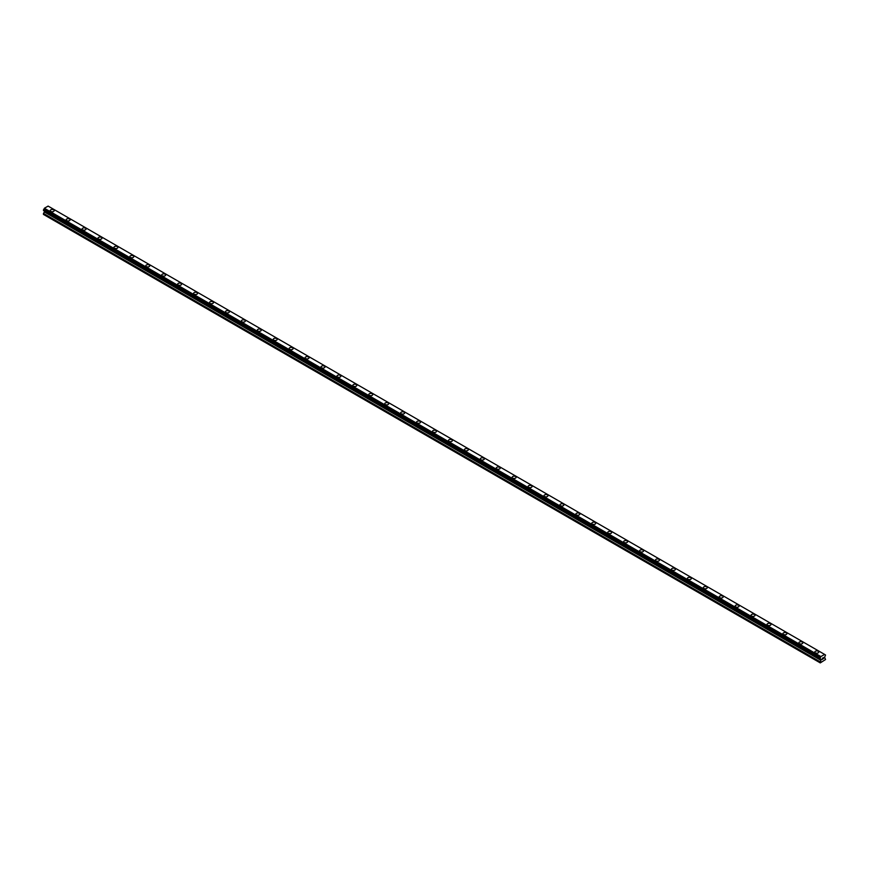 <?xml version="1.0" encoding="UTF-8"?>
<svg xmlns="http://www.w3.org/2000/svg" width="869" height="869" viewBox="0 0 869 869"><rect width="100%" height="100%" fill="white"/><g stroke="black" fill="none" stroke-linecap="round" stroke-linejoin="round"><path stroke-width="1.3" d="M50.239 210.613A1.966 1.141 180 0 1 51.456 209.57A1.966 1.141 180 0 1 53.606 209.809A1.966 1.141 180 0 1 54.182 210.624A1.966 1.141 180 0 1 52.966 211.667A1.966 1.141 180 0 1 50.815 211.417A1.966 1.141 180 0 1 50.239 210.613A1.966 1.141 180 0 1 51.456 209.57A1.966 1.141 180 0 1 53.606 209.809A1.966 1.141 180 0 1 54.182 210.613M66.163 219.814A1.966 1.141 180 0 1 67.38 218.76A1.966 1.141 180 0 1 69.531 219.01A1.966 1.141 180 0 1 70.107 219.814A1.966 1.141 180 0 1 68.89 220.867A1.966 1.141 180 0 1 66.75 220.617A1.966 1.141 180 0 1 66.163 219.814A1.966 1.141 180 0 1 67.38 218.76A1.966 1.141 180 0 1 69.531 219.01A1.966 1.141 180 0 1 70.107 219.814M82.099 229.014A1.966 1.141 180 0 1 83.315 227.96A1.966 1.141 180 0 1 85.466 228.21A1.966 1.141 180 0 1 86.042 229.014A1.966 1.141 180 0 1 84.825 230.057A1.966 1.141 180 0 1 82.674 229.818A1.966 1.141 180 0 1 82.099 229.014A1.966 1.141 180 0 1 83.315 227.96A1.966 1.141 180 0 1 85.466 228.21A1.966 1.141 180 0 1 86.042 229.014M98.023 238.204A1.966 1.141 180 0 1 99.24 237.15A1.966 1.141 180 0 1 101.391 237.4A1.966 1.141 180 0 1 101.966 238.204A1.966 1.141 180 0 1 100.75 239.257A1.966 1.141 180 0 1 98.599 239.008A1.966 1.141 180 0 1 98.023 238.204A1.966 1.141 180 0 1 99.24 237.161A1.966 1.141 180 0 1 101.391 237.4A1.966 1.141 180 0 1 101.966 238.204M113.958 247.404A1.966 1.141 180 0 1 115.175 246.351A1.966 1.141 180 0 1 117.315 246.6A1.966 1.141 180 0 1 117.902 247.404A1.966 1.141 180 0 1 116.685 248.458A1.966 1.141 180 0 1 114.534 248.208A1.966 1.141 180 0 1 113.958 247.404A1.966 1.141 180 0 1 115.175 246.351A1.966 1.141 180 0 1 117.315 246.6A1.966 1.141 180 0 1 117.902 247.404M129.883 256.605A1.966 1.141 180 0 1 131.1 255.551A1.966 1.141 180 0 1 133.25 255.801A1.966 1.141 180 0 1 133.826 256.605M133.25 255.79A1.966 1.141 180 0 1 133.826 256.594A1.966 1.141 180 0 1 132.609 257.648A1.966 1.141 180 0 1 130.459 257.409A1.966 1.141 180 0 1 129.883 256.594A1.966 1.141 180 0 1 131.1 255.551A1.966 1.141 180 0 1 133.25 255.79M145.807 265.795A1.966 1.141 180 0 1 147.024 264.741A1.966 1.141 180 0 1 149.175 264.991A1.966 1.141 180 0 1 149.75 265.795A1.966 1.141 180 0 1 148.534 266.848A1.966 1.141 180 0 1 146.394 266.598A1.966 1.141 180 0 1 145.807 265.795A1.966 1.141 180 0 1 147.024 264.741A1.966 1.141 180 0 1 149.175 264.991A1.966 1.141 180 0 1 149.75 265.795M161.743 274.995A1.966 1.141 180 0 1 162.959 273.941A1.966 1.141 180 0 1 165.11 274.191A1.966 1.141 180 0 1 165.686 274.995A1.966 1.141 180 0 1 164.469 276.038A1.966 1.141 180 0 1 162.318 275.799A1.966 1.141 180 0 1 161.743 274.995A1.966 1.141 180 0 1 162.959 273.941A1.966 1.141 180 0 1 165.11 274.191A1.966 1.141 180 0 1 165.686 274.995M177.667 284.185A1.966 1.141 180 0 1 178.884 283.131A1.966 1.141 180 0 1 181.034 283.381A1.966 1.141 180 0 1 181.61 284.185A1.966 1.141 180 0 1 180.394 285.238A1.966 1.141 180 0 1 178.243 284.989A1.966 1.141 180 0 1 177.667 284.185A1.966 1.141 180 0 1 178.884 283.142A1.966 1.141 180 0 1 181.034 283.381A1.966 1.141 180 0 1 181.61 284.185M193.602 293.385A1.966 1.141 180 0 1 194.819 292.332A1.966 1.141 180 0 1 196.959 292.581A1.966 1.141 180 0 1 197.545 293.385A1.966 1.141 180 0 1 196.329 294.439A1.966 1.141 180 0 1 194.178 294.189A1.966 1.141 180 0 1 193.602 293.385A1.966 1.141 180 0 1 194.819 292.332A1.966 1.141 180 0 1 196.959 292.581A1.966 1.141 180 0 1 197.545 293.385M209.527 302.586A1.966 1.141 180 0 1 210.743 301.532A1.966 1.141 180 0 1 212.894 301.771A1.966 1.141 180 0 1 213.47 302.586A1.966 1.141 180 0 1 212.253 303.629A1.966 1.141 180 0 1 210.102 303.39A1.966 1.141 180 0 1 209.527 302.586A1.966 1.141 180 0 1 210.743 301.532A1.966 1.141 180 0 1 212.894 301.782A1.966 1.141 180 0 1 213.47 302.586M225.451 311.775A1.966 1.141 180 0 1 226.668 310.722A1.966 1.141 180 0 1 228.819 310.972A1.966 1.141 180 0 1 229.394 311.775A1.966 1.141 180 0 1 228.178 312.829A1.966 1.141 180 0 1 226.038 312.579A1.966 1.141 180 0 1 225.451 311.775A1.966 1.141 180 0 1 226.668 310.733A1.966 1.141 180 0 1 228.819 310.972A1.966 1.141 180 0 1 229.394 311.775M241.386 320.976A1.966 1.141 180 0 1 242.603 319.922A1.966 1.141 180 0 1 244.754 320.172A1.966 1.141 180 0 1 245.33 320.976A1.966 1.141 180 0 1 244.113 322.03A1.966 1.141 180 0 1 241.962 321.78A1.966 1.141 180 0 1 241.386 320.976A1.966 1.141 180 0 1 242.603 319.922A1.966 1.141 180 0 1 244.754 320.172A1.966 1.141 180 0 1 245.33 320.976M257.311 330.166A1.966 1.141 180 0 1 258.527 329.123A1.966 1.141 180 0 1 260.678 329.362A1.966 1.141 180 0 1 261.254 330.177A1.966 1.141 180 0 1 260.037 331.219A1.966 1.141 180 0 1 257.887 330.97A1.966 1.141 180 0 1 257.311 330.166A1.966 1.141 180 0 1 258.527 329.123A1.966 1.141 180 0 1 260.678 329.362A1.966 1.141 180 0 1 261.254 330.166M273.246 339.366A1.966 1.141 180 0 1 274.463 338.313A1.966 1.141 180 0 1 276.603 338.562A1.966 1.141 180 0 1 277.189 339.366A1.966 1.141 180 0 1 275.962 340.42A1.966 1.141 180 0 1 273.822 340.17A1.966 1.141 180 0 1 273.246 339.366A1.966 1.141 180 0 1 274.463 338.313A1.966 1.141 180 0 1 276.603 338.562A1.966 1.141 180 0 1 277.189 339.366M289.171 348.567A1.966 1.141 180 0 1 290.387 347.513A1.966 1.141 180 0 1 292.538 347.763A1.966 1.141 180 0 1 293.114 348.567A1.966 1.141 180 0 1 291.897 349.61A1.966 1.141 180 0 1 289.746 349.371A1.966 1.141 180 0 1 289.171 348.567A1.966 1.141 180 0 1 290.387 347.513A1.966 1.141 180 0 1 292.538 347.763A1.966 1.141 180 0 1 293.114 348.567M305.095 357.756A1.966 1.141 180 0 1 306.312 356.703A1.966 1.141 180 0 1 308.462 356.953A1.966 1.141 180 0 1 309.038 357.756A1.966 1.141 180 0 1 307.822 358.81A1.966 1.141 180 0 1 305.682 358.56A1.966 1.141 180 0 1 305.095 357.756A1.966 1.141 180 0 1 306.312 356.714A1.966 1.141 180 0 1 308.462 356.953A1.966 1.141 180 0 1 309.038 357.756M321.03 366.957A1.966 1.141 180 0 1 322.247 365.903A1.966 1.141 180 0 1 324.398 366.153A1.966 1.141 180 0 1 324.973 366.957A1.966 1.141 180 0 1 323.757 368.011A1.966 1.141 180 0 1 321.606 367.761A1.966 1.141 180 0 1 321.03 366.957A1.966 1.141 180 0 1 322.247 365.903A1.966 1.141 180 0 1 324.398 366.153A1.966 1.141 180 0 1 324.973 366.957M336.955 376.147A1.966 1.141 180 0 1 338.171 375.104A1.966 1.141 180 0 1 340.322 375.343A1.966 1.141 180 0 1 340.898 376.158A1.966 1.141 180 0 1 339.681 377.2A1.966 1.141 180 0 1 337.53 376.961A1.966 1.141 180 0 1 336.955 376.147A1.966 1.141 180 0 1 338.171 375.104A1.966 1.141 180 0 1 340.322 375.354A1.966 1.141 180 0 1 340.898 376.147M352.89 385.347A1.966 1.141 180 0 1 354.107 384.294A1.966 1.141 180 0 1 356.247 384.543A1.966 1.141 180 0 1 356.822 385.347A1.966 1.141 180 0 1 355.606 386.401A1.966 1.141 180 0 1 353.466 386.151A1.966 1.141 180 0 1 352.89 385.347A1.966 1.141 180 0 1 354.107 384.294A1.966 1.141 180 0 1 356.247 384.543A1.966 1.141 180 0 1 356.822 385.347M368.814 394.548A1.966 1.141 180 0 1 370.031 393.494A1.966 1.141 180 0 1 372.182 393.744A1.966 1.141 180 0 1 372.758 394.548A1.966 1.141 180 0 1 371.541 395.591A1.966 1.141 180 0 1 369.39 395.352A1.966 1.141 180 0 1 368.814 394.548A1.966 1.141 180 0 1 370.031 393.494A1.966 1.141 180 0 1 372.182 393.744A1.966 1.141 180 0 1 372.758 394.548M384.739 403.737A1.966 1.141 180 0 1 385.955 402.684A1.966 1.141 180 0 1 388.106 402.934A1.966 1.141 180 0 1 388.682 403.737A1.966 1.141 180 0 1 387.465 404.791A1.966 1.141 180 0 1 385.325 404.541A1.966 1.141 180 0 1 384.739 403.737A1.966 1.141 180 0 1 385.955 402.695A1.966 1.141 180 0 1 388.106 402.934A1.966 1.141 180 0 1 388.682 403.737M400.674 412.938A1.966 1.141 180 0 1 401.891 411.884A1.966 1.141 180 0 1 404.042 412.134A1.966 1.141 180 0 1 404.617 412.938A1.966 1.141 180 0 1 403.401 413.992A1.966 1.141 180 0 1 401.25 413.742A1.966 1.141 180 0 1 400.674 412.938A1.966 1.141 180 0 1 401.891 411.884A1.966 1.141 180 0 1 404.042 412.134A1.966 1.141 180 0 1 404.617 412.938M419.966 421.335A1.966 1.141 180 0 1 420.542 422.138A1.966 1.141 180 0 1 419.325 423.181A1.966 1.141 180 0 1 417.174 422.942A1.966 1.141 180 0 1 416.599 422.138A1.966 1.141 180 0 1 417.815 421.085A1.966 1.141 180 0 1 419.966 421.335M416.599 422.138A1.966 1.141 180 0 1 417.815 421.085A1.966 1.141 180 0 1 419.966 421.324A1.966 1.141 180 0 1 420.542 422.138M432.534 431.328A1.966 1.141 180 0 1 433.75 430.274A1.966 1.141 180 0 1 435.89 430.524A1.966 1.141 180 0 1 436.466 431.328A1.966 1.141 180 0 1 435.25 432.382A1.966 1.141 180 0 1 433.11 432.132A1.966 1.141 180 0 1 432.534 431.328A1.966 1.141 180 0 1 433.75 430.285A1.966 1.141 180 0 1 435.89 430.524A1.966 1.141 180 0 1 436.466 431.328M448.458 440.529A1.966 1.141 180 0 1 449.675 439.475A1.966 1.141 180 0 1 451.826 439.725A1.966 1.141 180 0 1 452.401 440.529A1.966 1.141 180 0 1 451.185 441.582A1.966 1.141 180 0 1 449.034 441.333A1.966 1.141 180 0 1 448.458 440.529A1.966 1.141 180 0 1 449.675 439.475A1.966 1.141 180 0 1 451.826 439.725A1.966 1.141 180 0 1 452.401 440.529M464.383 449.718A1.966 1.141 180 0 1 465.599 448.676A1.966 1.141 180 0 1 467.75 448.915A1.966 1.141 180 0 1 468.326 449.729A1.966 1.141 180 0 1 467.109 450.772A1.966 1.141 180 0 1 464.958 450.522A1.966 1.141 180 0 1 464.383 449.718A1.966 1.141 180 0 1 465.599 448.676A1.966 1.141 180 0 1 467.75 448.915A1.966 1.141 180 0 1 468.326 449.718M480.318 458.919A1.966 1.141 180 0 1 481.535 457.865A1.966 1.141 180 0 1 483.675 458.115A1.966 1.141 180 0 1 484.261 458.919A1.966 1.141 180 0 1 483.045 459.973A1.966 1.141 180 0 1 480.894 459.723A1.966 1.141 180 0 1 480.318 458.919A1.966 1.141 180 0 1 481.535 457.865A1.966 1.141 180 0 1 483.675 458.115A1.966 1.141 180 0 1 484.261 458.919M496.242 468.119A1.966 1.141 180 0 1 497.459 467.066A1.966 1.141 180 0 1 499.61 467.316A1.966 1.141 180 0 1 500.186 468.119A1.966 1.141 180 0 1 498.969 469.162A1.966 1.141 180 0 1 496.818 468.923A1.966 1.141 180 0 1 496.242 468.119A1.966 1.141 180 0 1 497.459 467.066A1.966 1.141 180 0 1 499.61 467.316A1.966 1.141 180 0 1 500.186 468.119M512.178 477.309A1.966 1.141 180 0 1 513.394 476.255A1.966 1.141 180 0 1 515.534 476.505A1.966 1.141 180 0 1 516.11 477.309A1.966 1.141 180 0 1 514.893 478.363A1.966 1.141 180 0 1 512.753 478.113A1.966 1.141 180 0 1 512.178 477.309A1.966 1.141 180 0 1 513.394 476.266A1.966 1.141 180 0 1 515.534 476.505A1.966 1.141 180 0 1 516.11 477.309M528.102 486.51A1.966 1.141 180 0 1 529.319 485.456A1.966 1.141 180 0 1 531.47 485.706A1.966 1.141 180 0 1 532.045 486.51A1.966 1.141 180 0 1 530.829 487.563A1.966 1.141 180 0 1 528.678 487.313A1.966 1.141 180 0 1 528.102 486.51A1.966 1.141 180 0 1 529.319 485.456A1.966 1.141 180 0 1 531.47 485.706A1.966 1.141 180 0 1 532.045 486.51M544.027 495.699A1.966 1.141 180 0 1 545.243 494.657A1.966 1.141 180 0 1 547.394 494.895A1.966 1.141 180 0 1 547.97 495.71A1.966 1.141 180 0 1 546.753 496.753A1.966 1.141 180 0 1 544.602 496.514A1.966 1.141 180 0 1 544.027 495.699A1.966 1.141 180 0 1 545.243 494.657A1.966 1.141 180 0 1 547.394 494.906A1.966 1.141 180 0 1 547.97 495.699M559.962 504.9A1.966 1.141 180 0 1 561.178 503.846A1.966 1.141 180 0 1 563.318 504.096A1.966 1.141 180 0 1 563.905 504.9A1.966 1.141 180 0 1 562.688 505.954A1.966 1.141 180 0 1 560.538 505.704A1.966 1.141 180 0 1 559.962 504.9A1.966 1.141 180 0 1 561.178 503.846A1.966 1.141 180 0 1 563.318 504.096A1.966 1.141 180 0 1 563.905 504.9M575.886 514.1A1.966 1.141 180 0 1 577.103 513.047A1.966 1.141 180 0 1 579.254 513.297A1.966 1.141 180 0 1 579.829 514.1A1.966 1.141 180 0 1 578.613 515.143A1.966 1.141 180 0 1 576.462 514.904A1.966 1.141 180 0 1 575.886 514.1A1.966 1.141 180 0 1 577.103 513.047A1.966 1.141 180 0 1 579.254 513.297A1.966 1.141 180 0 1 579.829 514.1M591.811 523.29A1.966 1.141 180 0 1 593.038 522.236A1.966 1.141 180 0 1 595.178 522.486A1.966 1.141 180 0 1 595.754 523.301A1.966 1.141 180 0 1 594.537 524.344A1.966 1.141 180 0 1 592.397 524.094A1.966 1.141 180 0 1 591.811 523.29A1.966 1.141 180 0 1 593.038 522.247A1.966 1.141 180 0 1 595.178 522.486A1.966 1.141 180 0 1 595.754 523.29M607.746 532.491A1.966 1.141 180 0 1 608.963 531.437A1.966 1.141 180 0 1 611.113 531.687A1.966 1.141 180 0 1 611.689 532.491A1.966 1.141 180 0 1 610.472 533.544A1.966 1.141 180 0 1 608.322 533.294A1.966 1.141 180 0 1 607.746 532.491A1.966 1.141 180 0 1 608.963 531.437A1.966 1.141 180 0 1 611.113 531.687A1.966 1.141 180 0 1 611.689 532.491M623.67 541.691A1.966 1.141 180 0 1 624.887 540.637A1.966 1.141 180 0 1 627.038 540.876A1.966 1.141 180 0 1 627.614 541.691A1.966 1.141 180 0 1 626.397 542.734A1.966 1.141 180 0 1 624.246 542.495A1.966 1.141 180 0 1 623.67 541.691A1.966 1.141 180 0 1 624.887 540.637A1.966 1.141 180 0 1 627.038 540.887A1.966 1.141 180 0 1 627.614 541.691M639.606 550.881A1.966 1.141 180 0 1 640.822 549.827A1.966 1.141 180 0 1 642.962 550.077A1.966 1.141 180 0 1 643.549 550.881A1.966 1.141 180 0 1 642.332 551.934A1.966 1.141 180 0 1 640.181 551.685A1.966 1.141 180 0 1 639.606 550.881A1.966 1.141 180 0 1 640.822 549.838A1.966 1.141 180 0 1 642.962 550.077A1.966 1.141 180 0 1 643.549 550.881M655.53 560.081A1.966 1.141 180 0 1 656.747 559.028A1.966 1.141 180 0 1 658.898 559.278A1.966 1.141 180 0 1 659.473 560.081A1.966 1.141 180 0 1 658.257 561.135A1.966 1.141 180 0 1 656.106 560.885A1.966 1.141 180 0 1 655.53 560.081A1.966 1.141 180 0 1 656.747 559.028A1.966 1.141 180 0 1 658.898 559.278A1.966 1.141 180 0 1 659.473 560.081M671.455 569.282A1.966 1.141 180 0 1 672.671 568.228A1.966 1.141 180 0 1 674.822 568.467A1.966 1.141 180 0 1 675.398 569.282M674.822 568.467A1.966 1.141 180 0 1 675.398 569.271A1.966 1.141 180 0 1 674.181 570.325A1.966 1.141 180 0 1 672.041 570.075A1.966 1.141 180 0 1 671.455 569.271A1.966 1.141 180 0 1 672.671 568.228A1.966 1.141 180 0 1 674.822 568.467M687.39 578.472A1.966 1.141 180 0 1 688.606 577.418A1.966 1.141 180 0 1 690.757 577.668A1.966 1.141 180 0 1 691.333 578.472A1.966 1.141 180 0 1 690.116 579.525A1.966 1.141 180 0 1 687.966 579.275A1.966 1.141 180 0 1 687.39 578.472A1.966 1.141 180 0 1 688.606 577.418A1.966 1.141 180 0 1 690.757 577.668A1.966 1.141 180 0 1 691.333 578.472M703.314 587.672A1.966 1.141 180 0 1 704.531 586.618A1.966 1.141 180 0 1 706.682 586.868A1.966 1.141 180 0 1 707.257 587.672A1.966 1.141 180 0 1 706.041 588.715A1.966 1.141 180 0 1 703.89 588.476A1.966 1.141 180 0 1 703.314 587.672A1.966 1.141 180 0 1 704.531 586.618A1.966 1.141 180 0 1 706.682 586.868A1.966 1.141 180 0 1 707.257 587.672M719.25 596.862A1.966 1.141 180 0 1 720.466 595.808A1.966 1.141 180 0 1 722.606 596.058A1.966 1.141 180 0 1 723.193 596.862A1.966 1.141 180 0 1 721.976 597.915A1.966 1.141 180 0 1 719.825 597.666A1.966 1.141 180 0 1 719.25 596.862A1.966 1.141 180 0 1 720.466 595.819A1.966 1.141 180 0 1 722.606 596.058A1.966 1.141 180 0 1 723.193 596.862M735.174 606.062A1.966 1.141 180 0 1 736.391 605.009A1.966 1.141 180 0 1 738.541 605.259A1.966 1.141 180 0 1 739.117 606.062A1.966 1.141 180 0 1 737.9 607.116A1.966 1.141 180 0 1 735.75 606.866A1.966 1.141 180 0 1 735.174 606.062A1.966 1.141 180 0 1 736.391 605.009A1.966 1.141 180 0 1 738.541 605.259A1.966 1.141 180 0 1 739.117 606.062M751.098 615.252A1.966 1.141 180 0 1 752.315 614.209A1.966 1.141 180 0 1 754.466 614.448A1.966 1.141 180 0 1 755.042 615.263A1.966 1.141 180 0 1 753.825 616.306A1.966 1.141 180 0 1 751.685 616.067A1.966 1.141 180 0 1 751.098 615.252A1.966 1.141 180 0 1 752.315 614.209A1.966 1.141 180 0 1 754.466 614.459A1.966 1.141 180 0 1 755.042 615.252M767.034 624.453A1.966 1.141 180 0 1 768.25 623.399A1.966 1.141 180 0 1 770.401 623.649A1.966 1.141 180 0 1 770.977 624.453A1.966 1.141 180 0 1 769.76 625.506A1.966 1.141 180 0 1 767.609 625.256A1.966 1.141 180 0 1 767.034 624.453A1.966 1.141 180 0 1 768.25 623.399A1.966 1.141 180 0 1 770.401 623.649A1.966 1.141 180 0 1 770.977 624.453M782.958 633.653A1.966 1.141 180 0 1 784.175 632.599A1.966 1.141 180 0 1 786.326 632.849A1.966 1.141 180 0 1 786.901 633.653A1.966 1.141 180 0 1 785.685 634.696A1.966 1.141 180 0 1 783.534 634.457A1.966 1.141 180 0 1 782.958 633.653A1.966 1.141 180 0 1 784.175 632.599A1.966 1.141 180 0 1 786.326 632.849A1.966 1.141 180 0 1 786.901 633.653M798.893 642.843A1.966 1.141 180 0 1 800.11 641.8A1.966 1.141 180 0 1 802.25 642.039A1.966 1.141 180 0 1 802.837 642.854A1.966 1.141 180 0 1 801.62 643.896A1.966 1.141 180 0 1 799.469 643.647A1.966 1.141 180 0 1 798.893 642.843A1.966 1.141 180 0 1 800.11 641.8A1.966 1.141 180 0 1 802.25 642.039A1.966 1.141 180 0 1 802.837 642.843M814.818 652.043A1.966 1.141 180 0 1 816.034 650.99A1.966 1.141 180 0 1 818.185 651.239A1.966 1.141 180 0 1 818.761 652.043A1.966 1.141 180 0 1 817.544 653.097A1.966 1.141 180 0 1 815.394 652.847A1.966 1.141 180 0 1 814.818 652.043A1.966 1.141 180 0 1 816.034 650.99A1.966 1.141 180 0 1 818.185 651.239A1.966 1.141 180 0 1 818.761 652.043M822.595 659.169L822.074 659.386L822.356 658.68L821.998 659.506L822.585 657.996M821.998 659.506L822.585 659.169M822.997 658.061L823.54 657.561M823.399 658.202L823.084 658.811L823.388 658.202M823.084 658.811L823.638 658.485L823.073 658.8M822.932 658.963L823.519 657.692M820.792 659.234L819.978 658.267L820.901 656.562L824.627 654.422L825.55 655.052L824.616 657.246L825.55 659.517L820.271 662.906L820.868 660.288L44.341 211.96L43.45 213.578L43.45 214.415L819.978 662.732M820.868 660.288L820.77 659.213M44.373 211.004L44.341 211.96M43.7 210.613L820.227 658.93L43.7 210.613M824.714 654.476L48.099 206.094L44.373 208.245L43.483 210.483L820.01 658.811M825.3 654.846L824.746 654.531L825.3 654.846M820.901 656.562L44.373 208.245M820.77 656.866L44.254 208.549M820.825 659.256L820.26 658.941M820.803 656.725L44.286 208.408M820.293 657.692L43.776 209.375M820.227 657.779L43.7 209.451M820.01 658.148L43.483 209.831M819.978 658.267L43.45 209.95M819.978 658.735L43.45 210.407M820.912 659.386L44.384 211.058M820.912 660.125L44.384 211.808M820.021 661.744L43.493 213.426M819.978 661.906L43.45 213.578"/></g></svg>
